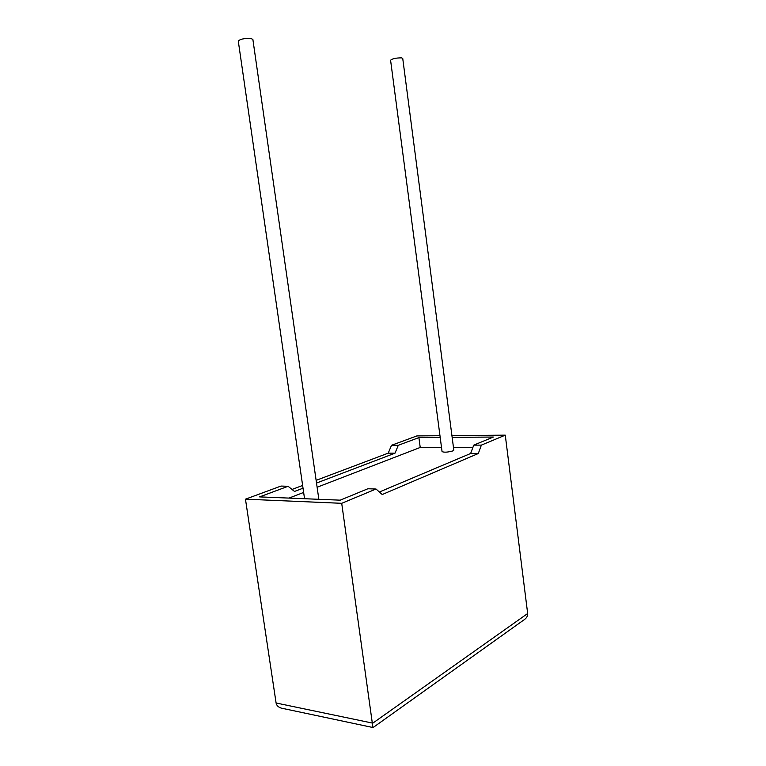 <?xml version="1.0" encoding="UTF-8"?>
<svg xmlns="http://www.w3.org/2000/svg" width="766" height="766" viewBox="0 0 766 766"><rect width="100%" height="100%" fill="white"/><g stroke="black" fill="none" stroke-linecap="round" stroke-linejoin="round"><path stroke-width="1.15" d="M402.725 58.407L401.575 57.871C396.022 57.881 392.355 58.656 390.583 60.227L442.059 451.605C444.098 452.543 447.698 452.313 452.878 450.906L453.826 450.14M304.552 498.723L238.293 41.144C239.854 39.19 244.019 38.281 250.798 38.415L252.866 39.401M372.946 727.643L341.713 503.31L376.02 489.024L382.234 494.53L478.31 453.51L481.374 445.123L473.742 445.132L493.342 437.051L452.151 437.357M481.374 445.123L505.273 435.155L527.669 613.518C527.937 616.142 526.376 618.488 522.987 620.556L373.157 727.489M440.201 437.443L418.906 437.606L398.301 445.276L391.522 445.285L416.886 435.921L439.971 435.73M451.93 435.624L505.273 435.155M372.86 727.509L284.454 708.789C279.504 708.167 276.718 706.233 276.095 702.997L245.465 499.173L280.998 486.065L288.102 486.286L259.588 496.895L340.2 500.169L367.871 488.765L376.02 489.024M398.301 445.276L395.017 453.175L388.218 453.146L316.128 480.349M302.627 485.452L292.028 489.445M388.218 453.146L391.522 445.285M395.017 453.175L316.521 483.059M303.03 488.201L294.508 491.446L288.102 486.286M441.513 447.449L420.218 447.449L317.124 487.243M303.642 492.442L289.002 498.092M420.218 447.449L418.906 437.606M379.39 492.011L470.65 453.482L473.742 445.132M472.881 447.44L453.472 447.449M245.465 499.173L341.713 503.31M478.31 453.51L470.65 453.482M276.095 702.997L372.803 723.152L527.669 613.518M402.725 58.35L453.826 450.188M252.847 39.238L318.848 499.308"/></g></svg>
